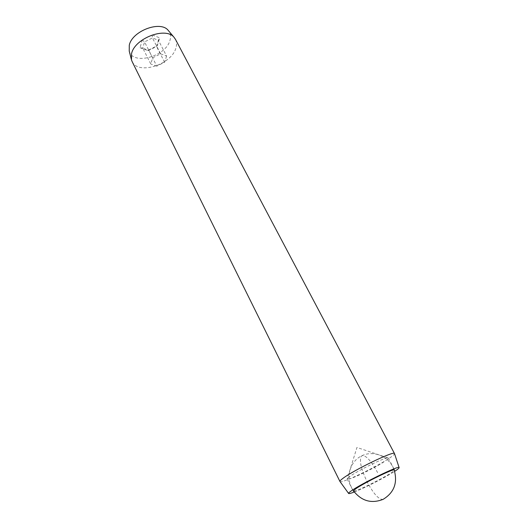 <?xml version="1.0" encoding="UTF-8"?>
<svg xmlns="http://www.w3.org/2000/svg" width="528" height="528" viewBox="0 0 528 528"><rect width="100%" height="100%" fill="white"/><g stroke="black" fill="none" stroke-linecap="round" stroke-linejoin="round"><path stroke-width="0.4" stroke-dasharray="2.64 1.98" d="M349.378 476.804L347.246 479.101C347.846 481.087 376.913 467.082 385.684 460.634C387.625 459.241 388.476 458.37 388.238 458.027L387.981 457.908C385.829 456.839 357.034 470.91 349.378 476.804M353.694 491.218C356.954 491.304 383.526 478.177 391.835 472.402L394.343 470.415M339.913 481.424L340.006 481.576C341.385 483.932 379.309 465.643 390.977 457.07C393.38 455.354 394.568 454.212 394.522 453.651M132.238 61.809C138.422 75.115 171.422 64.574 175.864 48.206C176.893 45.019 176.801 42.148 175.593 39.593M129.228 51.051C132.574 65.617 165.752 56.661 169.943 40.432C171.079 36.722 170.636 33.535 168.623 30.868M140.059 47.738L147.629 50.549L157.331 45.659L159.674 37.858L152.163 34.881L142.25 39.871L140.059 47.738L142.784 48.154L144.547 41.903L152.427 37.937L158.413 40.286L156.552 46.497L148.797 50.398L142.784 48.154L150.803 64.02L152.651 57.842L144.547 41.903L142.25 39.871M354.281 492.004C364.241 488.182 385.717 477.193 394.64 471.352M152.651 57.842L160.611 53.836L152.427 37.937L152.163 34.881M160.611 53.836L166.584 56.067L158.413 40.286L159.674 37.858M166.584 56.067L164.637 62.205L156.809 66.145L148.797 50.398L147.629 50.549M156.809 66.145L150.803 64.02M164.637 62.205L156.552 46.497L157.331 45.659M383.209 499.29L382.985 499.402C378.827 499.679 373.567 493.871 367.191 481.972C361.033 469.062 359.099 460.456 361.39 456.139L362.089 455.664C365.97 455.182 371.151 460.845 377.632 472.646M387.981 457.908L356.941 447.454L347.219 478.87M347.246 479.101L353.225 491.066M131.32 59.321L131.479 59.954M388.238 458.027L394.495 469.946M394.145 469.861L392.792 466.831C387.11 455.585 372.761 450.443 362.089 455.664C350.599 460.673 345.543 476.177 351.727 487.931L353.364 490.73"/><path stroke-width="0.79" d="M394.343 470.415L394.495 469.946C394.508 468.019 363.772 482.981 355.483 488.981L353.258 491.132L353.694 491.218M394.64 471.352L395.776 470.606C398.171 468.983 399.287 467.973 399.115 467.59C399.59 464.977 361.436 483.523 351.298 490.888C349.213 492.36 348.328 493.231 348.658 493.508C349.12 493.786 350.988 493.284 354.281 492.004M394.522 453.651L394.462 453.519C394.343 450.49 353.305 470.263 342.705 478.533C340.567 480.13 339.656 481.127 339.966 481.536M175.593 39.593L174.141 37.435C165.97 26.433 134.68 38.221 131.551 53.671L131.479 59.954L132.238 61.809L339.913 481.424M168.623 30.868L168.26 30.439C160.644 20.236 132.092 30.941 129.281 45.223L129.228 51.051L131.32 59.321M383.401 499.158L382.985 499.402C371.29 503.897 361.416 501.006 353.364 490.73M399.115 467.59L394.495 453.559M175.316 39.065L394.462 453.519M168.26 30.439L174.141 37.435M348.599 493.423L340.006 481.576M383.209 499.29C394.165 492.565 397.815 482.757 394.145 469.861"/></g></svg>
